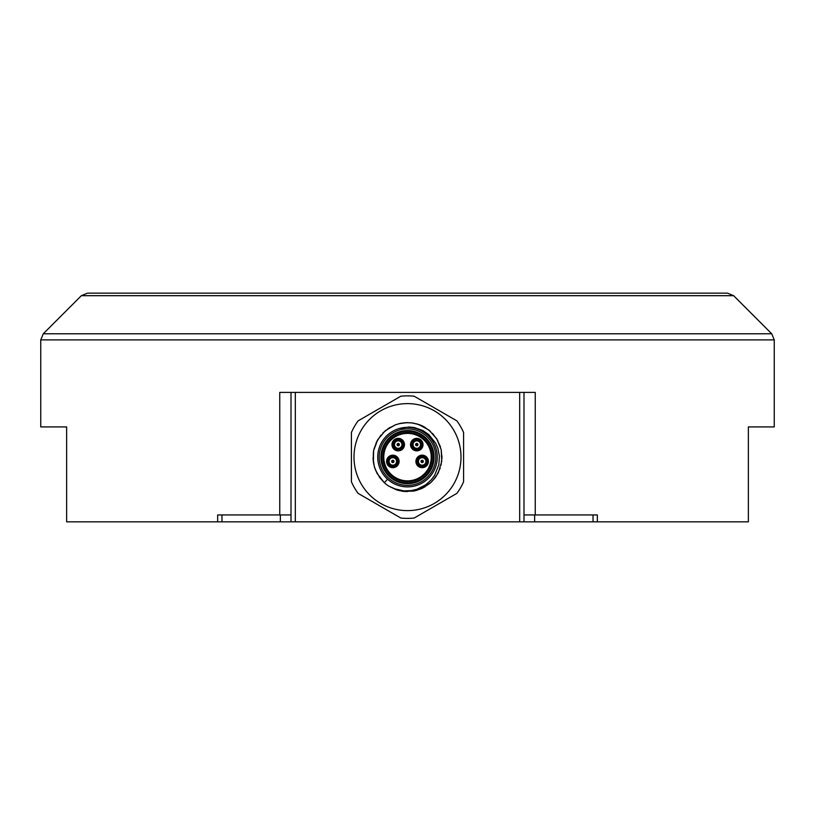 <?xml version="1.0" encoding="UTF-8"?>
<svg xmlns="http://www.w3.org/2000/svg" width="815" height="815" viewBox="0 0 815 815"><rect width="100%" height="100%" fill="white"/><g stroke="black" fill="none" stroke-linecap="round" stroke-linejoin="round"><path stroke-width="1.22" d="M382.907 457.123A24.593 24.593 0 0 0 419.796 478.415A24.593 24.593 0 0 0 419.796 435.821A24.593 24.593 0 0 0 382.907 457.123M392.83 444.603A5.389 5.389 0 0 1 398.219 439.214A5.389 5.389 0 0 1 403.619 444.603A5.389 5.389 0 0 1 398.219 450.002A5.389 5.389 0 0 1 392.83 444.603M387.441 461.433A5.389 5.389 0 0 1 392.83 456.043A5.389 5.389 0 0 1 398.219 461.433A5.389 5.389 0 0 1 392.83 466.832A5.389 5.389 0 0 1 387.441 461.433M416.781 461.433A5.389 5.389 0 0 1 422.17 456.043A5.389 5.389 0 0 1 427.559 461.433A5.389 5.389 0 0 1 422.17 466.832A5.389 5.389 0 0 1 416.781 461.433M411.381 444.603A5.389 5.389 0 0 1 416.781 439.214A5.389 5.389 0 0 1 422.17 444.603A5.389 5.389 0 0 1 416.781 450.002A5.389 5.389 0 0 1 411.381 444.603M383.773 457.123A23.727 23.727 0 0 0 419.368 477.672A23.727 23.727 0 0 0 419.368 436.565A23.727 23.727 0 0 0 383.773 457.123M416.781 438.348A6.255 6.255 0 0 1 422.19 447.73A6.255 6.255 0 0 1 411.361 447.73A6.255 6.255 0 0 1 416.781 438.348M422.17 467.688A6.255 6.255 0 0 1 416.75 458.305A6.255 6.255 0 0 1 427.59 458.305A6.255 6.255 0 0 1 422.17 467.688M392.83 467.688A6.255 6.255 0 0 1 387.41 458.305A6.255 6.255 0 0 1 398.25 458.305A6.255 6.255 0 0 1 392.83 467.688M398.219 438.348A6.255 6.255 0 0 1 403.639 447.73A6.255 6.255 0 0 1 392.81 447.73A6.255 6.255 0 0 1 398.219 438.348M416.781 448.922A4.32 4.32 0 0 0 420.509 442.453A4.32 4.32 0 0 0 413.042 442.453A4.32 4.32 0 0 0 416.781 448.922A4.32 4.32 0 0 0 420.509 442.453A4.32 4.32 0 0 0 413.042 442.453A4.32 4.32 0 0 0 416.781 448.922M422.17 465.752A4.32 4.32 0 0 0 425.909 459.273A4.32 4.32 0 0 0 418.431 459.273A4.32 4.32 0 0 0 422.17 465.752A4.32 4.32 0 0 0 425.909 459.273A4.32 4.32 0 0 0 418.431 459.273A4.32 4.32 0 0 0 422.17 465.752M392.83 465.752A4.32 4.32 0 0 0 396.569 459.273A4.32 4.32 0 0 0 389.091 459.273A4.32 4.32 0 0 0 392.83 465.752A4.32 4.32 0 0 0 396.569 459.273A4.32 4.32 0 0 0 389.091 459.273A4.32 4.32 0 0 0 392.83 465.752M398.219 448.922A4.32 4.32 0 0 0 401.958 442.453A4.32 4.32 0 0 0 394.491 442.453A4.32 4.32 0 0 0 398.219 448.922A4.32 4.32 0 0 0 401.958 442.453A4.32 4.32 0 0 0 394.491 442.453A4.32 4.32 0 0 0 398.219 448.922M407.5 483.01A25.886 25.886 0 0 1 385.077 444.175A25.886 25.886 0 0 1 429.923 444.175A25.886 25.886 0 0 1 407.5 483.01M463.592 432.47A61.268 61.268 0 0 0 456.889 420.866L414.193 396.222A61.268 61.268 0 0 0 400.807 396.222L358.111 420.866A61.268 61.268 0 0 0 351.408 432.47L351.408 481.767A61.268 61.268 0 0 0 358.111 493.37L400.807 518.024A61.268 61.268 0 0 0 414.193 518.024L456.889 493.37A61.268 61.268 0 0 0 463.592 481.767L463.592 432.47L463.592 481.767M407.5 403.619A53.505 53.505 0 0 1 460.923 454.189A53.505 53.505 0 0 1 413.348 510.302A53.505 53.505 0 0 1 354.077 460.047A53.505 53.505 0 0 1 407.5 403.619M456.889 493.37L414.193 518.024M400.807 518.024L358.111 493.37M351.408 481.767L351.408 432.47M358.111 420.866L400.807 396.222M414.193 396.222L456.889 420.866M419.694 424.829A34.515 34.515 0 0 1 424.676 427.182M399.442 428.456L409.048 426.999L414.387 427.539L422.822 430.493L428.833 434.629L435.658 443.177L437.859 448.25L439.428 456.268L438.816 464.815L434.65 475.288L431.247 479.852L425.552 484.925L416.985 489.245L411.341 490.599L403.924 490.895L394.053 488.684L388.745 486.097A34.515 34.515 0 0 1 384.374 482.745L387.553 479.22M384.374 482.745L377.131 473.515L374.778 468.116L373.392 462.39L373.596 450.654L377.722 439.672L385.291 430.697L395.418 424.788L401.092 423.199L406.95 422.618L412.828 423.016L418.543 424.421L428.863 430.014L436.708 438.735L441.18 449.585L441.761 461.3L438.378 472.537L435.302 477.559L430.89 482.5L421.712 488.572L414.723 490.875L404.464 491.496L396.538 489.856L388.908 486.198L398.423 490.416L407.194 491.628M379.912 477.855L375.491 470.041M373.189 460.842L373.423 451.622M376.123 442.749L380.982 435.027M387.859 428.741L395.947 424.595M405.126 422.69L411.87 422.883L418.849 424.523L424.218 426.928L430.595 431.471M436.616 438.592L440.467 446.895M441.995 456.084L441.088 465.059M437.675 473.861L432.266 481.156M424.88 486.932L416.424 490.467M384.079 482.47L379.382 477.121M377.029 473.321L374.279 466.496L373.005 457.938M373.881 449.289L377.06 440.864M382.816 432.989L389.927 427.417M398.81 423.708L407.571 422.608M416.913 423.912L425.236 427.518M432.51 433.336L437.889 440.772M441.2 449.636L441.974 458.641M440.222 468.095L436.341 476.072M430.208 483.122L422.578 488.165M413.735 491.068L403.068 491.343L397.323 490.1L388.867 486.168M437.268 457.123A29.768 29.768 0 0 1 392.616 482.898A29.768 29.768 0 0 1 392.616 431.339A29.768 29.768 0 0 1 437.268 457.123M295.315 392.402L291.006 392.402L291.006 521.845L295.315 521.845L295.315 392.402L519.685 392.402L519.685 521.845L523.994 521.845L523.994 392.402L519.685 392.402M295.315 521.845L519.685 521.845M523.994 514.937L597.344 514.937L597.344 521.845L534.64 521.845L534.64 514.937M221.965 514.937L221.965 521.845L217.656 521.845L217.656 514.937L291.006 514.937M279.759 514.937L279.759 392.402L291.006 392.402M597.344 521.845L748.364 521.845L748.364 426.917L774.25 426.917L774.25 339.886L40.75 339.886L40.75 426.917L66.636 426.917L66.636 521.845L217.656 521.845M523.994 392.402L535.241 392.402L535.241 514.937M221.965 521.845L291.006 521.845M523.994 521.845L534.64 521.845M593.035 514.937L593.035 521.845M407.5 293.156L697.263 293.156M733.632 295.692L727.53 293.156L87.47 293.156L81.368 295.692L733.632 295.692L771.724 333.783L43.276 333.783L40.75 339.886M416.781 440.874A3.739 3.739 0 0 1 420.509 444.603A3.739 3.739 0 0 1 416.781 448.342A3.739 3.739 0 0 1 413.042 444.603A3.739 3.739 0 0 1 416.781 440.874M416.781 443.431A1.182 1.182 0 0 1 417.8 445.194A1.182 1.182 0 0 1 415.752 445.194A1.182 1.182 0 0 1 416.781 443.431M416.781 444.175L417.148 444.827L416.404 444.827L416.781 444.175M422.17 457.694A3.739 3.739 0 0 1 425.909 461.433A3.739 3.739 0 0 1 422.17 465.171A3.739 3.739 0 0 1 418.431 461.433A3.739 3.739 0 0 1 422.17 457.694M422.17 460.251A1.182 1.182 0 0 1 423.189 462.024A1.182 1.182 0 0 1 421.151 462.024A1.182 1.182 0 0 1 422.17 460.251M422.17 461.005L422.547 461.647L421.793 461.647L422.17 461.005M392.83 457.694A3.739 3.739 0 0 1 396.569 461.433A3.739 3.739 0 0 1 392.83 465.171A3.739 3.739 0 0 1 389.091 461.433A3.739 3.739 0 0 1 392.83 457.694M392.83 460.251A1.182 1.182 0 0 1 393.849 462.024A1.182 1.182 0 0 1 391.811 462.024A1.182 1.182 0 0 1 392.83 460.251M392.83 461.005L393.207 461.647L392.453 461.647L392.83 461.005M398.219 440.874A3.739 3.739 0 0 1 401.958 444.603A3.739 3.739 0 0 1 398.219 448.342A3.739 3.739 0 0 1 394.491 444.603A3.739 3.739 0 0 1 398.219 440.874M398.219 443.431A1.182 1.182 0 0 1 399.248 445.194A1.182 1.182 0 0 1 397.2 445.194A1.182 1.182 0 0 1 398.219 443.431M398.219 444.175L398.596 444.827L397.852 444.827L398.219 444.175M435.781 457.123A28.281 28.281 0 0 0 407.5 428.843A28.281 28.281 0 0 0 379.22 457.123A28.281 28.281 0 0 0 407.5 485.394A28.281 28.281 0 0 0 435.781 457.123M380.931 457.123A26.569 26.569 0 0 0 420.785 480.137A26.569 26.569 0 0 0 420.785 434.11A26.569 26.569 0 0 0 380.931 457.123M280.36 521.845L280.36 514.937M774.25 339.886L771.724 333.783M81.368 295.692L43.276 333.783"/></g></svg>
